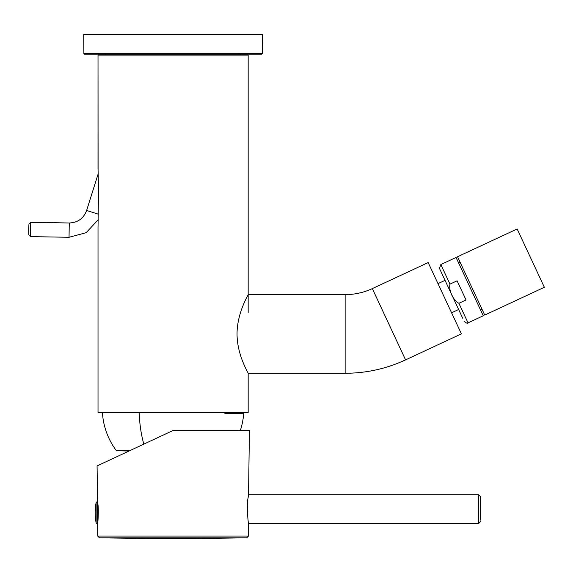 <?xml version="1.0" encoding="UTF-8"?>
<svg xmlns="http://www.w3.org/2000/svg" width="573" height="573" viewBox="0 0 573 573"><rect width="100%" height="100%" fill="white"/><g stroke="black" fill="none" stroke-linecap="round" stroke-linejoin="round"><path stroke-width="0.86" d="M98.09 170.231L98.019 55.115L248.166 55.115L248.166 312.507L248.166 55.115L98.019 55.115L98.019 168.39L98.52 189.484L98.019 227.832L98.019 412.603L248.166 412.603L248.166 373.281L345.139 373.281L345.139 294.629L248.166 294.629C248.61 294.465 237.064 312.529 237.043 333.959C237.064 355.382 248.61 373.453 248.166 373.281L248.166 412.603L98.019 412.603L98.019 227.832L98.52 189.484L98.083 170.009M444.784 298.211L461.408 333.844L405.569 359.887L372.335 288.606L428.167 262.57L444.784 298.211M240.331 430.481A70.794 70.794 0 0 0 243.697 413.498L224.86 413.498M129.011 451.037L116.419 450.75L129.627 450.75M262.298 53.511L261.582 54.22L84.596 54.22L83.887 53.511L83.722 34.559L262.463 34.559L262.298 53.511L83.887 53.511M248.288 521.989C249.398 531.873 245.559 504.512 248.517 496.268L249.42 430.481L173.089 430.481L169.644 432.085M248.539 523.428L478.749 523.428L478.749 494.828L248.789 494.828L248.861 494.47M97.861 522.003L97.782 522.683C97.102 530.44 99.401 509.254 97.603 502.722L97.073 465.928L173.089 430.481M480.532 520.112L480.532 496.619L480.532 520.112M97.661 523.593L97.661 503.13M484.737 315.078L457.541 256.761L517.154 228.964L544.35 287.281L484.737 315.078M461.473 315.587L460.291 313.059M458.894 303.296L466.028 299.973L457.089 280.806L449.963 284.129C448.587 290.518 453.121 300.238 458.894 303.296L468.026 322.871L483.254 315.773L456.058 257.449L440.83 264.554L439.448 268.35L440.966 271.602M462.712 318.237L439.448 268.35M30.362 229.372L30.77 222.324L69.276 222.983L69.032 237.279L30.541 236.62L30.362 229.372M30.527 236.613L28.779 234.794L28.65 229.365L28.958 224.079L30.77 222.324M139.239 413.498A70.794 33.943 90 0 0 143.816 444.132M99.444 537.811A4289.908 4289.908 0 0 0 246.741 537.811L99.444 537.811L97.689 536.042L248.496 536.042L248.603 523.786M97.632 523.786L97.195 523.786L97.195 501.619L96.142 502.492A53.626 53.626 0 0 0 96.142 522.92L96.142 507.807A53.626 25.706 180 0 0 95.161 512.706M96.142 507.807L96.142 502.492M449.963 284.129L440.83 264.554M98.37 214.187L86.623 210.477C83.586 218.471 77.806 222.639 69.276 222.983M345.139 294.629C354.644 294.608 363.705 292.595 372.335 288.606M345.139 373.281C366.262 373.224 386.403 368.761 405.569 359.887M102.488 413.498A70.794 70.794 0 0 0 116.419 450.75M105.89 55.115L105.883 54.22M240.295 55.115L240.302 54.22M246.741 537.811L248.496 536.042M97.689 536.042L97.582 524.145M478.749 494.828L480.532 496.619M478.749 523.428L480.532 521.638M97.195 523.786L96.142 522.92M445.035 280.34L437.987 283.628M458.636 309.499L451.588 312.786M482.094 309.413L480.611 310.1M460.183 262.434L458.701 263.122M468.026 322.871C467.998 323.795 466.73 323.337 464.223 321.489M98.248 219.695L86.158 232.681L69.032 237.279M98.212 173.726L86.623 210.477"/></g></svg>

